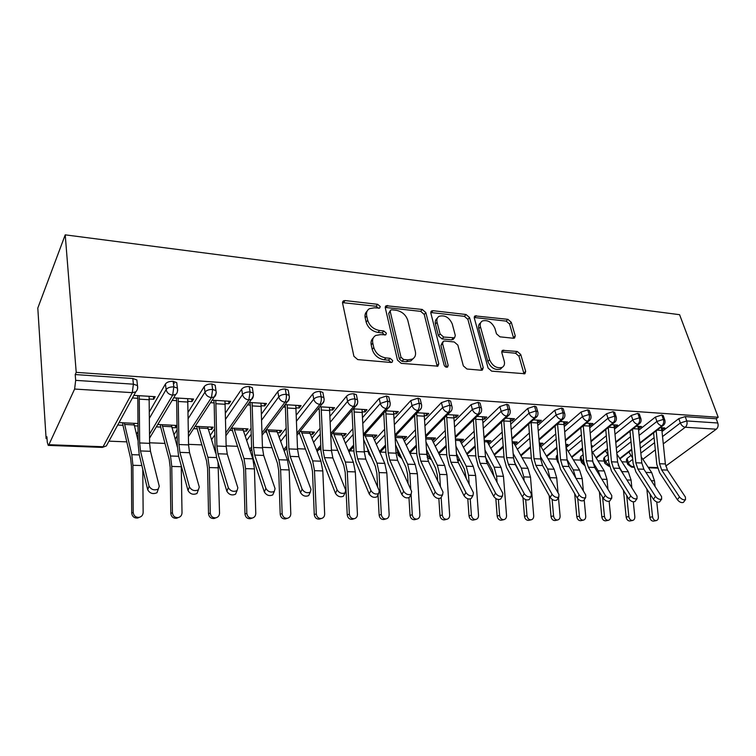 <?xml version="1.0" encoding="UTF-8"?>
<svg xmlns="http://www.w3.org/2000/svg" width="756" height="756" viewBox="0 0 756 756"><rect width="100%" height="100%" fill="white"/><g stroke="black" fill="none" stroke-linecap="round" stroke-linejoin="round"><path stroke-width="1.13" d="M380.221 306.539L377.65 304.318L345.067 300.557L343.432 300.85L342.562 303.08L353.902 356.284L357.749 359.601L391.05 362.474L392.062 362.285L392.714 360.565L390.087 358.297L385.844 357.919C379.701 356.804 375.675 353.326 373.766 347.486L372.774 343.044C372.122 339.586 373.095 337.063 375.685 335.475L380.523 334.606L385.768 334.832L386.392 333.198L383.793 330.948L379.588 330.523C373.502 329.342 369.533 325.912 367.671 320.213L366.698 315.885C366.074 312.606 366.991 310.206 369.448 308.675L374.409 307.815L379.635 308.098L380.221 306.539M378.652 308.287L376.148 306.274L342.506 302.627M391.135 362.436L388.508 360.168L384.275 359.799L385.844 357.919M384.823 335.031L382.243 332.867L378.057 332.442L379.588 330.523M513.409 338.253L514.562 338.055L515.252 335.825L511.283 322.292L507.881 319.325L475.042 315.895L474.324 318.078L488.111 368.068L491.674 371.158L524.929 373.738L525.675 371.366L520.723 354.469L517.265 351.474L502.57 350.34L501.823 352.646L504.224 361.066C504.961 364.023 504.271 366.131 502.164 367.388C496.701 368.663 492.515 366.102 489.576 359.714L480.466 326.866C479.795 324.107 480.429 322.141 482.375 320.96C487.79 319.656 491.976 322.16 494.944 328.454L496.475 333.821L499.943 336.836L513.409 338.253M76.214 372.358L65.224 234.851L679.587 314.685L718.2 417.274L76.214 372.358L75.213 374.551L75.676 380.353L133.406 384.18L132.801 378.52L75.213 374.551M425.826 312.559L422.254 309.459L386.127 305.726L385.305 307.947L397.486 360.111L401.238 363.352L437.894 366.159L438.773 363.73L425.826 312.559L424.248 314.449L420.676 311.359L385.229 307.437M432.999 310.697L466.036 314.505L469.533 317.539L483.235 367.643L482.422 370.043L481.222 370.251L466.953 369.022L463.334 365.895L457.834 345.076L454.252 341.977L444.698 341.022L443.375 341.249L442.553 343.574L448.176 365.413L447.571 367.104C446.031 367.492 444.878 366.802 444.103 365.053L430.844 313.126L431.619 310.924L432.999 310.697L431.411 312.578L464.411 316.348L466.036 314.505M174.447 383.122L173.37 383.046M65.224 234.851L37.8 308.061L46.107 438.622L47.061 438.66M74.617 389.047L48.894 444.708L103.081 446.739L132.281 392.657L74.617 389.047L75.676 380.353M48.894 444.708L48.242 445.388L47.288 442.279L46.938 436.779L46.107 438.622M626.922 461.982L621.867 461.784M604.148 461.065L597.939 460.82M580.759 460.13L573.35 459.828M556.728 459.157L548.053 458.807M531.336 458.136L522.018 457.767M504.006 457.04L495.227 456.69M475.826 455.906L467.633 455.575M446.787 454.734L439.198 454.432M416.821 453.534L409.894 453.26M397.552 452.759L396.012 452.693M385.891 452.286L380.296 452.069M368.21 451.578L364.25 451.417M353.959 451.001L350.019 450.85M337.592 450.349L331.44 450.103M320.96 449.678L318.796 449.593M305.263 449.045L297.524 448.733M271.886 447.703L262.445 447.325M237.403 446.314L226.148 445.87M201.739 444.887L188.556 444.358M164.855 443.403L149.612 442.789M126.687 441.863L108.949 441.154M665.734 466.093L716.291 429.191L685.267 427.253L663.286 443.857M718.2 417.274L716.206 418.748L717.794 423.001C718.521 425.562 718.02 427.622 716.291 429.191M149.291 398.998L153.704 399.262L153.392 396.569M153.704 399.262L155.188 396.683L133.84 395.369M132.423 397.977L137.809 398.308L137.516 395.596M117.719 425.033L122.944 425.278L130.608 458.325L131.421 466.159L131.714 513.088L133.207 512.388C133.699 515.875 135.683 517.529 139.17 517.35C141.655 516.688 142.988 515.063 143.149 512.464L142.78 469.325M134.351 425.817L138.036 425.997M138.027 423.521L119.032 422.595M716.206 418.748L685.201 416.613L686.76 420.941L717.794 423.001M662.53 436.571L680.343 422.963L678.803 418.635L662.01 431.553M654.082 437.658L640.36 448.214M631.005 455.414L627.036 458.467L628.406 462.634L632.734 459.327M678.803 418.635L685.201 416.613M132.801 378.52L136.855 379.937L137.11 382.3M627.508 463.787L626.327 460.168L627.036 458.467M639.094 435.418L656.907 421.442L655.386 417.057L661.859 415.006L663.409 416.102M604.705 462.842L603.553 459.213L604.224 457.503L605.565 461.718L608.514 459.412M655.386 417.057L638.593 430.334M630.532 436.703L616.291 447.958M607.852 454.63L604.224 457.503M661.821 429.824L664.883 427.962L660.281 427.679L661.311 427.745L661.897 430.41L665.365 463.957L667.453 470.1L685.39 497.042L685.512 499.603L683.396 502.4C681.458 503.052 679.455 502.164 677.395 499.725L659.601 472.689L656.803 464.373L653.59 432.857M614.997 434.246L632.81 419.873L631.317 415.431L637.847 413.352L639.481 414.524M581.288 461.878L580.173 458.23L580.788 456.511L582.101 460.782L583.585 459.591M631.317 415.431L614.505 429.096M606.312 435.758L591.523 447.779M583.15 454.592L580.788 456.511M638.385 428.416L641.56 426.526L636.325 426.204L637.884 426.308L638.461 429.011L641.825 463.012L643.876 469.24L661.557 496.55L661.623 499.13L659.525 501.975C657.522 502.655 655.48 501.757 653.411 499.281L635.881 471.867L633.131 463.437L630.003 431.251M590.2 433.065L608.004 418.266L606.539 413.759L613.144 411.642L614.874 412.908M557.238 460.876L556.161 457.219L556.718 455.49L557.89 459.45M606.539 413.759L589.737 427.839M581.402 434.823L566.036 447.694M557.512 454.838L556.718 455.49M591.4 446.39L592.298 445.662L591.334 445.615M614.297 426.97L615.176 427.017L617.586 425.061L611.689 424.692L613.806 424.825L614.363 427.565L617.624 462.048L619.636 468.361L637.024 496.049L637.034 498.648L634.964 501.54C632.885 502.258 630.797 501.341 628.718 498.809L611.491 471.026L608.797 462.483L605.745 429.578M564.694 431.856L582.47 416.603L581.043 412.039L587.714 409.894L589.293 410.47L589.538 411.245M581.043 412.039L564.241 426.564M555.764 433.897L540.956 446.692M565.913 446.22L567.983 444.481L565.753 444.367M589.51 425.477L590.54 425.543L592.921 423.549L586.325 423.143L589.028 423.303L589.576 426.082L592.713 461.056L594.688 467.454L611.765 495.53L611.727 498.157L609.676 501.086C607.512 501.842 605.395 500.926 603.307 498.336L586.391 470.156L583.755 461.491L580.788 427.83M538.423 430.646L556.18 414.902L554.781 410.272L561.528 408.089L563.201 408.703L563.456 409.544M554.781 410.272L537.998 425.278M529.37 432.99L515.186 445.653M540.049 445.133L542.988 443.262L539.425 443.082M564.004 423.946L565.195 424.012L567.539 421.99L560.215 421.536L563.541 421.744L564.07 424.56L567.085 460.026L569.013 466.518L585.758 495L585.654 497.637L583.632 500.614C581.383 501.408 579.219 500.481 577.121 497.845L560.546 469.259L557.975 460.47L555.102 426.006M511.368 429.417L529.087 413.135L527.726 408.448L534.549 406.227L536.325 406.879L536.59 407.786M527.726 408.448L510.962 423.974M502.173 432.111L488.678 444.613M514.203 443.904L515.11 443.952L517.284 442.005L512.294 441.759L513.23 441.806L527.99 468.342L530.485 477.102L533.708 515.772C533.755 518.03 532.885 519.381 531.109 519.826C528.86 519.826 527.49 518.455 526.989 515.715L525.675 499.64M537.752 422.368L539.113 422.443L541.419 420.383L533.32 419.882L537.299 420.128L540.691 458.977L542.572 465.554L558.949 494.443L558.788 497.108L556.794 500.132C554.46 500.973 552.239 500.037 550.141 497.335L533.944 468.342L531.44 459.421L528.671 424.097M483.49 428.18L501.162 411.321L499.848 406.558L506.747 404.309L508.627 404.999L508.901 405.991M499.848 406.558L483.103 422.661M474.154 431.27L461.377 443.555M487.611 442.638L488.707 442.695L490.833 440.72L484.341 440.398L486.666 440.512L501.039 467.406L503.468 476.299L506.539 515.535C506.567 517.822 505.669 519.192 503.846 519.655C501.521 519.665 500.113 518.266 499.612 515.479L498.384 499.527M510.706 420.733L512.247 420.827L514.515 418.729L505.603 418.181L510.272 418.474L513.504 457.89L515.327 464.571L531.307 493.876L531.09 496.56L529.134 499.631C526.705 500.519 524.428 499.574 522.32 496.815L506.529 467.388L504.101 458.344L501.445 422.103M454.753 426.951L472.368 409.459L471.101 404.621L478.066 402.334L480.06 403.061L480.353 404.139M471.101 404.621L454.384 421.347M445.265 430.476L433.264 442.487M460.224 441.334L461.519 441.4L463.598 439.387L455.528 439L459.308 439.179L473.284 466.452L475.628 475.477L478.529 515.299C478.548 517.614 477.612 519.003 475.741 519.485C473.341 519.495 471.895 518.077 471.394 515.242L470.232 498.988M482.838 419.06L484.577 419.164L486.788 417.029L477.036 416.433L482.422 416.764L485.484 456.766L487.251 463.551L502.806 493.29L502.523 495.993L500.595 499.111C498.072 500.047 495.747 499.102 493.63 496.276L478.274 466.405L475.921 457.229L473.388 419.996M425.108 425.713L442.657 407.522L441.438 402.617L448.478 400.293L450.604 401.067L450.907 402.239M397.864 454.167L397.278 448.752L398.336 453.458L399.149 452.608M441.438 402.617L424.768 420.034M415.46 429.758L404.299 441.419M432.026 439.992L433.528 440.068L435.56 438.026L425.798 437.544L431.137 437.809L444.679 465.46L446.938 474.617L449.659 515.063C449.659 517.397 448.695 518.814 446.777 519.296C444.292 519.325 442.799 517.888 442.307 514.997L441.145 497.363M454.12 417.331L456.057 417.454L458.221 415.28L447.561 414.619L453.713 414.997L456.596 455.613L458.297 462.492L473.388 492.695L473.039 495.407L471.158 498.582C468.522 499.565 466.14 498.61 464.014 495.719L449.13 465.403L446.862 456.085L444.452 417.794M394.509 424.503L411.992 405.537L410.82 400.557L417.945 398.185L420.204 399.017L420.506 400.283M368.493 452.91L367.444 448.289M410.82 400.557L394.207 418.729M384.709 429.125L374.437 440.351M402.976 438.612L404.696 438.688L406.671 436.618L395.303 436.061L402.116 436.392L415.186 464.449L417.359 473.738L419.882 514.808C419.873 517.17 418.871 518.607 416.896 519.107C414.326 519.145 412.795 517.69 412.294 514.741L411.066 494.348M424.494 415.554L426.649 415.677L428.756 413.466L417.151 412.757L424.107 413.182L426.79 454.422L428.425 461.406L443.016 492.071L442.6 494.802L440.767 498.024C438.007 499.064 435.569 498.109 433.443 495.142L419.07 464.354L416.896 454.895L414.581 415.498M362.927 423.313L380.315 403.477L379.2 398.421L386.41 396.012L388.811 396.891L389.123 398.27M379.2 398.421L362.644 417.454M352.948 428.614L343.649 439.302M373.02 437.185L374.976 437.28L376.894 435.163L364.562 434.568L372.198 434.936L384.766 463.39L386.836 472.831L389.16 514.543C389.132 516.943 388.093 518.399 386.051 518.918C383.396 518.966 381.818 517.482 381.326 514.477L379.049 472.604L377.008 463.126L364.581 434.568M393.923 413.712L396.305 413.853L398.355 411.604L385.749 410.829L388.187 452.882L389.737 460.007L403.638 491.258C405.774 494.301 408.287 495.274 411.16 494.169L411.642 491.428L397.599 460.291L389.737 460.007M330.296 422.16L347.59 401.351L346.531 396.22C348.232 394.547 350.661 393.725 353.817 393.763L356.388 394.698L356.7 396.191M346.531 396.22L330.051 416.216M320.128 428.255L311.869 438.272M342.128 435.711L344.33 435.815L346.191 433.67L332.838 433.018M330.996 435.182L331.648 435.21L343.782 465.327L345.209 472.434L347.231 514.845L349.338 514.212C349.839 517.274 351.464 518.777 354.224 518.72C356.312 518.181 357.39 516.698 357.437 514.278L355.329 471.895L353.364 462.313L341.343 433.434L333.481 433.046L333.906 434.511L341.778 434.889M362.37 411.812L364.987 411.973L366.981 409.676L353.317 408.835M351.36 411.151L352.022 411.188L351.88 410.536M296.56 421.073L313.759 399.149L312.767 393.933C314.42 392.232 316.877 391.4 320.138 391.438L322.869 392.44L323.181 394.056M312.767 393.933L296.352 415.044M286.203 428.104L279.068 437.28M310.253 434.199L312.719 434.313L314.515 432.12L300.085 431.421M298.318 433.623L299.631 433.689L311.151 464.25L312.493 471.47L314.269 514.571L316.301 513.929C316.792 517.057 318.474 518.588 321.328 518.512C323.492 517.954 324.598 516.452 324.664 514.004L322.803 470.931L320.941 461.188L309.516 431.884L301.398 431.487L301.805 432.971L309.922 433.358M329.777 409.856L332.649 410.026L334.568 407.692L319.797 406.785M317.907 409.138L319.249 409.223L318.985 407.805M261.68 420.081L278.747 396.881L277.83 391.58C279.436 389.841 281.922 388.99 285.286 389.038L288.206 390.105L288.518 391.854M277.83 391.58L261.51 413.957M251.096 428.227L245.18 436.344M277.348 432.63L280.089 432.763L281.818 430.533L266.254 429.777M264.562 432.016L266.575 432.12L277.433 463.144L278.69 470.478L280.211 514.297L282.149 513.645C282.64 516.839 284.369 518.389 287.346 518.295C289.567 517.718 290.71 516.197 290.795 513.721L289.179 469.93L287.45 460.035L276.649 430.277L268.267 429.871L268.654 431.374L277.036 431.78M296.097 407.824L299.244 408.013L301.086 405.632L285.135 404.658M283.33 407.059L285.39 407.182L284.984 404.857M225.581 419.23L242.525 394.528L241.674 389.142C243.234 387.365 245.747 386.496 249.215 386.543L252.343 387.696L252.646 389.576M241.674 389.142L225.449 413.012M214.761 428.718L210.159 435.494M243.366 431.014L246.399 431.156L248.044 428.888L231.289 428.066M229.682 430.362L232.432 430.495L242.581 462.001L243.734 469.457L244.982 514.014L246.825 513.343C247.316 516.603 249.102 518.181 252.192 518.068C254.479 517.473 255.67 515.923 255.774 513.418L254.432 468.89L252.825 458.835L242.714 428.624L234.048 428.208L234.407 429.729L243.073 430.145M261.264 405.736L264.704 405.934L266.462 403.506L249.272 402.457M247.552 404.904L250.378 405.074L249.962 402.494M188.187 418.578L204.999 392.09L204.233 386.609C205.736 384.795 208.278 383.916 211.86 383.972L215.205 385.201L215.498 387.223M204.233 386.609L188.102 412.256M177.112 429.729L173.937 434.776M208.24 429.342L211.585 429.493L213.154 427.187L195.142 426.308M193.621 428.643L197.155 428.813L206.539 460.82L207.588 468.399L208.533 513.721L210.272 513.04C210.763 516.367 212.616 517.973 215.829 517.841C218.172 517.227 219.41 515.649 219.533 513.116L218.03 462.181M225.231 403.562L228.974 403.789L230.646 401.313L212.152 400.179M210.518 402.683L214.156 402.901L213.778 400.274M149.442 418.219L166.112 389.567L165.432 383.991C166.878 382.139 169.448 381.241 173.152 381.298L176.734 382.612L177.669 390.427M165.432 383.991L149.395 411.803M138.064 431.449L136.449 434.246M171.924 427.612L175.6 427.783L177.055 425.458L157.749 424.485M156.322 426.866L160.678 427.074L169.24 459.591L170.166 467.302L170.799 513.409L172.425 512.719C172.916 516.131 174.825 517.756 178.17 517.595C180.589 516.962 181.875 515.356 182.007 512.795L181.26 465.79M187.932 401.323L191.996 401.568L193.583 399.036L173.7 397.817M172.17 400.368L176.649 400.642L176.318 397.977M173.152 381.298L173.842 386.874L172.68 395.18L149.546 434.086M175.6 427.783L175.297 425.344M191.996 401.568L191.646 398.913M211.585 429.493L211.245 427.093M228.974 403.789L228.586 401.181M246.399 431.156L246.031 428.784M264.704 405.934L264.269 403.373M280.089 432.763L279.692 430.429M299.244 408.013L298.781 405.49M312.719 434.313L312.285 432.016M332.649 410.026L332.158 407.541M344.33 435.815L343.876 433.557M364.987 411.973L364.468 409.525M374.976 437.28L374.494 435.05M396.305 413.853L395.757 411.444M404.696 438.688L404.195 436.495M426.649 415.677L426.072 413.305M433.528 440.068L433.008 437.904M456.057 417.454L455.462 415.11M461.519 441.4L460.98 439.264M484.577 419.164L483.963 416.858M488.707 442.695L488.14 440.587M512.247 420.827L511.614 418.55M515.11 443.952L514.534 441.873M539.113 422.443L538.452 420.204M540.786 445.171L540.19 443.12M565.195 424.012L564.524 421.801M590.54 425.543L589.85 423.36M615.176 427.017L614.467 424.872M639.122 428.463L638.404 426.337M662.417 429.862L661.689 427.764M211.86 383.972L212.644 389.444L211.444 397.609L188.395 433.188M249.215 386.543L250.085 391.939L248.847 399.943L225.864 432.81M215.148 448.147L214.411 449.196M285.286 389.038L286.222 394.339C286.628 397.533 286.212 400.16 284.955 402.211L262.039 432.801M251.578 446.758L249.612 449.385M320.138 391.438L321.139 396.654C321.584 399.801 321.149 402.381 319.845 404.394L296.976 433.056M286.779 445.842L283.661 449.754M353.817 393.763L354.895 398.894C355.367 401.994 354.923 404.536 353.572 406.501L330.759 433.5M320.79 445.293L316.613 450.245M386.41 396.012L387.545 401.067C388.045 404.12 387.592 406.605 386.193 408.542L363.438 434.095M353.685 445.029L348.516 450.831M417.945 398.185L419.136 403.165C419.665 406.17 419.202 408.618 417.766 410.517L395.057 434.785M385.522 444.991L379.427 451.493M448.478 400.293L449.725 405.197C450.274 408.155 449.811 410.565 448.336 412.426L425.685 435.56M416.339 445.114L409.393 452.201M431.411 459.601L427.187 457.55M478.066 402.334L479.351 407.163C479.928 410.083 479.465 412.455 477.953 414.279L455.358 436.401M446.201 445.369L438.461 452.938M457.125 459.204L459.799 460.158L457.503 460.536M506.747 404.309L508.079 409.072C508.675 411.944 508.202 414.279 506.652 416.074L484.123 437.28M475.137 445.738L466.66 453.713M487.28 460.621L486.363 461.415M534.549 406.227L535.928 410.924C536.543 413.749 536.061 416.046 534.483 417.813L512.029 438.187M503.203 446.182L494.037 454.498M561.528 408.089L562.937 412.719C563.579 415.507 563.097 417.766 561.491 419.504L539.104 439.113M530.438 446.692L520.629 455.292M587.714 409.894L589.16 414.458C589.812 417.208 589.33 419.438 587.705 421.149L565.384 440.049M556.879 447.268L546.456 456.095M613.144 411.642L614.628 416.15C615.289 418.862 614.798 421.054 613.154 422.736L590.918 441.003M582.555 447.873L571.574 456.898M637.847 413.352L639.359 417.794C640.039 420.468 639.548 422.632 637.875 424.286L615.724 441.958M607.503 448.516L595.993 457.692M609.005 466.31L604.894 463.419L605.565 461.718L609.308 465.639M661.859 415.006L663.39 419.391C664.089 422.028 663.598 424.163 661.906 425.789L639.831 442.903M631.742 449.177L619.74 458.495M367.066 311.245C365.261 312.842 364.638 315.044 365.195 317.841L366.698 315.885M378.057 332.442C371.98 331.279 368.021 327.849 366.159 322.16L365.195 317.841M373.237 338.017C371.319 339.69 370.648 342.005 371.234 344.953L372.774 343.044M384.275 359.799C378.132 358.694 374.116 355.225 372.226 349.395L371.234 344.953M437.204 366.386L424.248 314.449M391.844 309.79L390.805 309.969L390.228 311.529L400.992 357.229L403.61 359.487L407.994 359.875L412.474 359.062C415.12 357.456 416.074 354.895 415.337 351.36L407.796 320.355C405.906 314.827 402.031 311.463 396.163 310.272L391.844 309.79M390.228 310.688L388.688 313.456L390.228 311.529M413.211 358.59L410.858 360.914L406.397 361.737L402.012 361.349L399.404 359.1L388.688 313.456M481.629 370.26L467.888 319.372L464.411 316.348M442.6 342.118L440.918 345.416L446.503 367.218L448.176 365.413M452.239 323.918C449.244 317.397 444.878 314.855 439.141 316.291C437.148 317.511 436.458 319.505 437.072 322.254L440.086 333.954L443.677 337.063L454.526 337.819L455.31 335.522L452.239 323.918M437.27 318.333C435.484 319.59 434.88 321.517 435.465 324.126L437.072 322.254M453.619 338.82L451.578 339.869L442.043 338.905L438.461 335.806L435.465 324.126M431.411 312.578L430.769 312.578M480.618 322.84C478.746 324.031 478.142 325.987 478.794 328.69L480.466 326.866M502.23 367.35L500.425 369.136C494.972 370.421 490.786 367.87 487.866 361.481L478.794 328.69M524.031 373.936L518.985 356.218L515.535 353.222L501.719 351.899M513.655 338.263L509.591 324.078L506.189 321.12L474.229 317.501M139.482 517.274L137.649 518.03C134.171 518.219 132.196 516.575 131.714 513.088M122.689 422.774L122.944 425.278M133.207 512.388L132.905 465.28L131.799 454.658L124.277 422.85L133.859 423.322L138.112 440.937M149.026 486.042C151.172 489.718 154.271 490.71 158.297 489.028L159.261 486.25L150.482 451.304L140.493 450.945L149.026 486.042L147.713 489.775L139.246 454.668L138.121 443.885L137.809 398.308M157.947 490.011L156.964 492.742C152.939 494.443 149.858 493.451 147.713 489.775M150.482 451.304L149.612 443.347L149.112 396.305L139.246 395.7L139.652 442.95L140.493 450.945M178.236 517.586L176.526 518.266C173.2 518.427 171.291 516.811 170.799 513.409M160.395 424.617L160.678 427.074M172.425 512.719L171.773 466.433L170.506 456L162.115 424.702L171.376 425.146L177.339 446.928M215.554 517.936L214.071 518.503C210.867 518.635 209.025 517.038 208.533 513.721M196.834 426.393L197.155 428.813M210.272 513.04L209.308 467.548L207.881 457.285L198.686 426.478L207.635 426.913L215.611 453.061M251.597 518.276L250.33 518.72C247.259 518.833 245.473 517.265 244.982 514.014M232.083 428.104L232.432 430.495M246.825 513.343L245.558 468.625L243.99 458.533L234.407 429.729M286.467 518.578L285.39 518.928C282.423 519.022 280.693 517.482 280.211 514.297M266.197 429.843L266.575 432.12M282.149 513.645L280.608 469.674L278.907 459.742L268.654 431.374M189.416 486.864C191.561 490.436 194.557 491.438 198.384 489.85L199.282 487.072L189.558 452.721L179.919 452.371L189.416 486.864L188.017 490.531L178.586 456.029L177.301 445.435L176.649 400.642M197.93 491.013L196.966 493.498C193.149 495.095 190.162 494.103 188.017 490.531M189.558 452.721L188.565 444.897L187.715 398.677L178.199 398.091L178.955 444.519L179.919 452.371M228.34 487.667C230.495 491.135 233.387 492.128 237.025 490.644L237.856 487.856L227.263 454.101L217.964 453.761L228.34 487.667L226.866 491.258L216.556 457.342L215.11 446.928L214.156 402.901M236.477 491.967L235.532 494.226C231.903 495.719 229.011 494.726 226.866 491.258M227.263 454.101L226.157 446.399L224.986 400.964L215.791 400.396L216.877 446.031L217.964 453.761M265.885 488.433C268.04 491.816 270.846 492.799 274.315 491.409L275.071 488.622L263.674 455.424L254.687 455.093L265.885 488.433L264.345 491.967L253.213 458.608L251.625 448.365L250.378 405.074M273.663 492.874L272.746 494.925C269.287 496.323 266.49 495.341 264.345 491.967M263.674 455.424L262.464 447.854L260.99 403.175L252.107 402.627L253.506 447.495L254.687 455.093M302.126 489.179C304.281 492.468 307.002 493.451 310.3 492.137L310.99 489.359L298.856 456.7L290.172 456.388L302.126 489.179L300.519 492.647L288.631 459.837L286.911 449.763L285.39 407.182M309.554 493.734L308.675 495.586C305.377 496.909 302.655 495.927 300.519 492.647M298.856 456.7L297.543 449.253L295.794 405.31L287.204 404.781L288.886 448.913L290.172 456.388M320.223 518.852L319.287 519.136C316.433 519.211 314.761 517.69 314.269 514.571M299.376 432.3L299.631 433.689M316.301 513.929L314.496 470.676L312.672 460.905L301.805 432.971M337.119 489.897C339.274 493.101 341.92 494.074 345.067 492.846L345.681 490.077L332.857 457.938L324.466 457.626L337.119 489.897L335.447 493.299L322.869 461.028L321.016 451.105L319.249 409.223M344.216 494.556L343.385 496.238C340.238 497.476 337.592 496.503 335.447 493.299M332.857 457.938L331.459 450.614L329.455 407.371L321.139 406.86L323.086 450.274L324.466 457.626M352.901 519.098L352.088 519.334C349.338 519.391 347.722 517.898 347.231 514.845M331.515 434.568L331.648 435.21M349.338 514.212L347.297 471.659L345.36 462.029L333.906 434.511M370.941 490.587C373.086 493.706 375.666 494.689 378.671 493.517L379.219 490.757L365.762 459.128L357.635 458.835L370.941 490.587L369.211 493.933L355.981 462.171L354.025 452.409L352.022 411.188M377.726 495.331L376.923 496.853C373.918 498.024 371.347 497.051 369.211 493.933M365.762 459.128L364.279 451.918L362.029 409.374L353.978 408.883L356.17 451.597L357.635 458.835M384.549 519.334L383.85 519.523C381.194 519.57 379.625 518.096 379.134 515.101L381.326 514.477M363.702 439.765L375.382 466.367L376.885 473.36L377.622 487.006M378.038 494.736L379.134 515.101M410.121 496.078L409.365 497.448C406.492 498.554 403.987 497.59 401.861 494.547L388.036 463.286L385.966 453.676L383.746 413.097M385.768 410.829L393.564 411.311L396.04 453.194L397.599 460.291M415.233 519.542L414.619 519.703C412.048 519.741 410.527 518.295 410.035 515.356L412.294 514.741M395.596 444.953L406 467.369L407.578 474.258L408.136 483.66M408.977 497.694L410.035 515.356M410.782 489.51L409.818 473.511L407.673 464.184L395.199 437.469M416.679 413.258L419.193 454.12L420.808 461.132L435.267 491.91C437.403 494.878 439.85 495.841 442.6 494.802M441.476 496.786L440.767 498.024M444.972 519.75L444.433 519.882C441.958 519.911 440.464 518.484 439.973 515.601L442.307 514.997M426.507 449.555L435.683 468.342L437.327 475.137L437.705 480.91M438.858 498.544L439.973 515.601M440.436 486.647L439.633 474.399L437.393 465.214L426.072 442.147M446.616 415.583L449.234 455.32L450.916 462.228L465.885 492.534C468.021 495.435 470.402 496.39 473.039 495.407M471.82 497.457L471.158 498.582M473.814 519.939L473.341 520.062C470.95 520.071 469.504 518.663 469.003 515.828L471.394 515.242M456.473 453.657L464.467 469.287L466.367 478.642M467.794 498.78L469.003 515.828M469.183 484.284L468.54 475.259L466.216 466.206L456 446.342M475.637 417.803L478.35 456.482L480.098 463.286L495.539 493.148C497.665 495.974 499.99 496.928 502.523 495.993M501.228 498.1L500.595 499.111M501.804 520.128L501.389 520.222C499.064 520.232 497.665 518.843 497.164 516.064L499.612 515.479M485.541 457.361L492.402 470.213L494.169 476.771M495.832 498.554L497.164 516.064M497.061 482.319L496.588 476.1L494.178 467.17L485.021 450.113M503.77 419.92L506.577 457.607L508.391 464.316L524.267 493.734C526.384 496.503 528.661 497.439 531.09 496.56M529.72 498.714L529.134 499.631M528.973 520.308L528.605 520.383C526.356 520.383 524.985 519.013 524.494 516.282L526.989 515.715M514.071 461.302L520.893 474.777M522.982 497.75L524.494 516.282M524.116 480.684L523.804 476.904L521.328 468.106L513.182 453.534M531.062 421.933L533.972 458.703L535.834 465.318L552.116 494.311C554.233 497.004 556.454 497.939 558.788 497.108M557.342 499.3L556.794 500.132M555.358 520.468L555.027 520.544C552.853 520.534 551.521 519.183 551.029 516.499L553.572 515.932C554.063 518.625 555.405 519.986 557.588 519.996C559.308 519.561 560.149 518.219 560.092 515.989L558.467 497.599M549.215 495.69L551.029 516.499M553.572 515.932L552.126 499.404M550.377 479.323L547.684 469.022L540.512 456.643M558.051 492.855L556.718 477.886L554.157 469.24L539.51 444.216M557.55 423.87L560.565 459.771L562.473 466.282L579.124 494.859C581.232 497.505 583.405 498.431 585.654 497.637M584.142 499.867L583.632 500.614M580.995 520.638L580.693 520.695C578.586 520.676 577.291 519.353 576.79 516.707L579.38 516.159C579.88 518.805 581.184 520.137 583.292 520.156C584.974 519.731 585.787 518.408 585.72 516.206L584.19 499.801M574.673 493.63L576.79 516.707M579.38 516.159L577.773 498.733M583.358 490.918L582.215 478.642L579.587 470.119L566.046 447.779M575.883 478.208L573.294 469.901L567.038 459.497M583.273 425.732L586.382 460.801L588.338 467.217L605.339 495.397C607.437 497.987 609.563 498.903 611.727 498.157M610.158 500.406L609.676 501.086M605.906 520.789L605.641 520.846C603.59 520.818 602.324 519.504 601.833 516.915L604.46 516.367C604.961 518.975 606.227 520.289 608.278 520.308C609.912 519.892 610.697 518.597 610.621 516.414L609.138 501.341M581.411 449.536L582.914 451.975M599.413 491.854L601.833 516.915M604.46 516.367L602.598 497.164M607.956 489.255L606.983 479.38L604.299 470.979L591.816 451.03M600.557 477.093L598.185 470.761L592.855 462.181M608.259 427.509L611.462 461.803L613.466 468.134L630.778 495.917C632.866 498.45 634.955 499.366 637.034 498.648M635.409 500.916L634.964 501.54M630.126 520.941L629.89 520.988C627.905 520.96 626.667 519.665 626.166 517.113L628.841 516.575C629.332 519.136 630.58 520.43 632.564 520.468C634.161 520.062 634.908 518.777 634.823 516.622L633.301 501.842M605.433 450.831L608.098 455.017M623.464 490.332L626.166 517.113M628.841 516.575L626.705 495.558M631.865 487.828L631.071 480.098L628.33 471.801L616.868 454.025M624.267 475.741L618.181 465.025M632.555 429.219L635.834 462.776L637.884 469.022L655.49 496.427C657.569 498.903 659.61 499.81 661.623 499.13M659.941 501.417L659.525 501.975M653.685 521.092L653.467 521.13C651.54 521.092 650.33 519.816 649.839 517.302L652.541 516.773C653.033 519.296 654.252 520.572 656.18 520.61C657.729 520.213 658.457 518.947 658.363 516.82L656.766 501.946M628.812 452.069L632.583 457.824M646.852 489.019L649.839 517.302M652.541 516.773L650.141 494.169M655.121 486.609L654.498 480.797L651.71 472.613L641.211 456.804M631.94 451.209L631.26 450.17M656.18 430.854L659.534 463.721L661.623 469.882L679.493 496.919C681.562 499.347 683.575 500.245 685.512 499.603M683.783 501.889L683.396 502.4M376.148 306.274L377.65 304.318M388.508 360.168L390.087 358.297M382.243 332.867L383.793 330.948M48.242 445.388L102.334 447.41L106.35 445.927L135.74 391.891L132.281 392.657L133.406 384.18L137.469 385.588L137.658 388.045M655.32 449.867L642.855 459.279M633.594 466.282L633.065 466.679L633.698 466.707M648.147 467.246L657.38 467.595M686.76 420.941C687.469 423.54 686.968 425.647 685.267 427.253C683.074 426.875 681.439 425.439 680.343 422.963L686.76 420.941M631.647 467.161L627.688 464.326L628.406 462.634C629.389 465.016 630.939 466.367 633.065 466.679L631.647 467.161L633.84 467.236M137.545 438.66L138.093 437.715M175.694 394.471C177.225 393.404 177.802 391.306 177.443 388.168L173.842 386.874C170.138 386.817 167.558 387.715 166.112 389.567C166.859 392.761 169.051 394.641 172.68 395.18L175.694 394.471L149.575 438.149M102.334 447.41L106.35 445.927L108.401 442.156M175.146 439.123L177.188 435.919M211.482 439.775L214.874 434.832M246.617 440.559L251.257 434.256M280.599 441.438L286.392 434.048M313.494 442.373L320.355 434.114M345.35 443.347L353.203 434.388M368.635 451.001L369.108 452.069M376.223 444.339L384.993 434.823M406.161 445.35L415.781 435.38M426.771 454.072L426.894 454.592L428.293 453.213M435.191 446.361L445.615 436.023M463.371 447.372L474.522 436.732M490.72 448.384L502.57 437.497M517.293 449.385L529.786 438.3M543.11 450.368L556.199 439.141M568.21 451.341L581.855 440.001M592.619 452.305L606.784 440.871M616.764 452.938L631.024 441.75M640.842 453.127L654.592 442.638M188.442 436.599L214.25 396.957C215.819 395.86 216.396 393.763 215.999 390.663L212.644 389.444C209.053 389.406 206.501 390.285 204.999 392.09C205.783 395.237 207.928 397.08 211.444 397.609L214.25 396.957L216.225 392.988M225.931 435.711L251.455 399.348C253.014 398.488 253.6 396.399 253.213 393.063L250.085 391.939C246.607 391.891 244.084 392.761 242.525 394.528C243.337 397.618 245.445 399.433 248.847 399.943L251.455 399.348L253.402 395.823M215.205 385.201L216.244 392.751M262.105 435.286L287.384 401.663C288.981 400.774 289.567 398.686 289.151 395.397L286.222 394.339C282.857 394.301 280.363 395.142 278.747 396.881C279.607 399.924 281.667 401.701 284.955 402.211L287.384 401.663L289.274 398.535M252.343 387.696L253.477 395.019M297.051 435.201L322.113 403.884C323.861 402.74 324.456 400.661 323.88 397.647L321.139 396.654C317.879 396.616 315.413 397.458 313.759 399.149C314.638 402.145 316.67 403.893 319.845 404.394L322.113 403.884L323.918 401.134M250.264 451.313L251.597 449.262M288.206 390.105L289.425 397.202M330.835 435.38L355.698 406.038C357.465 404.866 358.051 402.797 357.465 399.829L354.895 398.894C351.729 398.866 349.3 399.688 347.59 401.351C348.497 404.299 350.491 406.019 353.572 406.501L355.698 406.038L357.408 403.61M284.294 451.464L284.558 450.831M322.869 392.44L324.163 399.319M338.168 451.757L339.283 454.441M363.513 435.74L388.178 408.108C389.973 406.917 390.559 404.857 389.954 401.937L387.545 401.067L380.315 403.477C381.251 406.378 383.207 408.07 386.193 408.542L388.178 408.108L389.794 405.991M356.388 394.698L357.749 401.37M370.421 455.065L368.909 452.286L368.73 454.035L371.29 457.04M395.133 436.24L419.627 410.121C421.423 408.93 422.018 406.889 421.394 403.978L419.136 403.165L411.992 405.537C412.946 408.391 414.874 410.054 417.766 410.517L419.627 410.121L421.13 408.259M388.811 396.891L390.238 403.364M401.36 457.371L398.336 453.458L398.1 455.206L401.909 458.552M425.76 436.855L450.075 412.058C451.899 410.848 452.485 408.816 451.852 405.963L449.725 405.197L442.657 407.522C443.63 410.338 445.52 411.973 448.336 412.426L450.075 412.058L451.483 410.432M420.204 399.017L421.678 405.301M431.1 458.949L426.809 454.687M455.433 437.544L479.587 413.938C481.421 412.71 482.016 410.688 481.355 407.89L479.351 407.163L472.368 409.459C473.36 412.228 475.222 413.834 477.953 414.279L479.587 413.938L480.882 412.511M450.604 401.067L452.126 407.182M484.199 438.3L508.193 415.762C510.045 414.505 510.631 412.502 509.96 409.752L508.079 409.072L501.162 411.321C502.173 414.061 504.006 415.639 506.652 416.074L508.193 415.762L509.393 414.505M480.06 403.061L481.629 409.005M486.278 461.132L487.516 461.065M512.095 439.104L535.938 417.52C537.799 416.272 538.385 414.288 537.696 411.566L535.928 410.924L529.087 413.135C530.117 415.828 531.912 417.388 534.483 417.813L537.043 416.424M508.627 404.999L510.224 410.782M539.17 439.945L562.851 419.23C564.732 417.964 565.318 415.989 564.619 413.324L562.937 412.719L556.18 414.902C557.219 417.558 558.986 419.089 561.491 419.504L563.872 418.266M536.325 406.879L537.96 412.511M565.45 440.805L588.99 420.894C590.88 419.599 591.457 417.643 590.748 415.025L589.16 414.458L582.47 416.603C583.528 419.221 585.267 420.742 587.705 421.149L589.926 420.034M563.201 408.703L564.864 414.193M557.928 459.884L557.437 461.538L558.325 463.031M590.975 441.693L614.363 422.5C616.263 421.186 616.849 419.249 616.121 416.688L614.628 416.15L608.004 418.266C609.071 420.846 610.782 422.339 613.154 422.736L615.223 421.744M589.293 410.47L590.984 415.828M584.048 463.693L582.101 460.782L581.487 462.492L584.388 465.242M615.781 442.581L639.028 424.059C640.937 422.736 641.523 420.808 640.767 418.304L639.359 417.794L632.81 419.873C633.878 422.424 635.569 423.889 637.875 424.286L639.812 423.388M614.637 412.19L616.348 417.425M639.888 443.479L662.993 425.581C664.911 424.229 665.497 422.33 664.732 419.873L663.39 419.391L656.907 421.442C657.994 423.955 659.657 425.401 661.906 425.789L663.721 424.976M639.264 413.863L640.993 418.975M663.192 415.498L664.94 420.497M366.159 322.16L367.671 320.213M372.226 349.395L373.766 347.486M343.611 302.551L345.067 300.557M437.119 365.554L438.773 363.73M386.108 307.409L387.639 305.471M420.676 311.359L422.254 309.459M399.404 359.1L400.992 357.229M402.012 361.349L403.61 359.487M406.397 361.737L407.994 359.875M467.888 319.372L469.533 317.539M481.525 369.41L483.235 367.643M440.918 345.416L442.553 343.574M438.461 335.806L440.086 333.954M442.043 338.905L443.677 337.063M451.578 339.869L453.222 338.036M487.866 361.481L489.576 359.714M502.022 351.909L503.742 350.141M515.535 353.222L517.265 351.474M518.985 356.218L520.723 354.469M523.908 373.086L525.675 371.366M474.655 317.52L476.308 315.687M506.189 321.12L507.881 319.325M509.591 324.078L511.283 322.292M513.541 337.592L515.252 335.825M132.905 465.28L141.873 465.545M131.799 454.658L139.302 454.923M124.542 424.456L134.133 424.919M149.31 399.754L139.435 399.159M149.612 443.347L139.652 442.95M171.773 466.433L181.279 466.717M170.506 456L178.662 456.274M162.408 426.271L171.678 426.724M209.308 467.548L218.484 467.822M207.881 457.285L216.632 457.588M199.008 428.028L207.966 428.463M245.558 468.625L254.432 468.89M243.99 458.533L252.825 458.835M280.608 469.674L289.179 469.93M278.907 459.742L287.45 460.035M187.951 402.06L178.416 401.493M188.565 444.897L178.955 444.519M225.26 404.29L216.055 403.742M226.157 446.399L216.877 446.031M261.292 406.445L252.4 405.915M262.464 447.854L253.506 447.495M296.125 408.533L287.535 408.013M297.543 449.253L288.886 448.913M314.496 470.676L322.803 470.931M312.672 460.905L320.941 461.188M329.814 410.546L321.498 410.045M331.459 450.614L323.086 450.274M347.297 471.659L355.329 471.895M345.36 462.029L353.364 462.313M362.417 412.493L354.366 412.011M364.279 451.918L356.17 451.597M379.049 472.604L386.836 472.831M377.008 463.126L384.766 463.39M365.025 436.004L372.651 436.373M401.861 494.547L403.638 491.258M393.97 414.382L386.174 413.919M396.04 453.194L388.187 452.882M409.818 473.511L417.359 473.738M407.673 464.184L415.186 464.449M395.199 437.45L402.589 437.809M433.443 495.142L435.267 491.91M424.541 416.216L416.991 415.762M426.79 454.422L419.193 454.12M428.425 461.406L420.808 461.132M439.633 474.399L446.938 474.617M437.393 465.214L444.679 465.46M425.883 438.924L431.638 439.208M464.014 495.719L465.885 492.534M454.167 417.983L446.853 417.548M456.596 455.613L449.234 455.32M458.297 462.492L450.916 462.228M468.54 475.259L475.628 475.477M466.216 466.206L473.284 466.452M455.613 440.351L459.818 440.559M493.63 496.276L495.539 493.148M482.895 419.703L475.798 419.278M485.484 456.766L478.35 456.482M487.251 463.551L480.098 463.286M496.588 476.1L503.468 476.299M494.178 467.17L501.039 467.406M484.435 441.74L487.185 441.873M522.32 496.815L524.267 493.734M510.763 421.366L503.874 420.96M513.504 457.89L506.577 457.607M515.327 464.571L508.391 464.316M523.804 476.904L530.485 477.102M521.328 468.106L527.99 468.342M512.398 443.082L513.778 443.148M550.141 497.335L552.116 494.311M537.809 422.991L531.128 422.585M540.691 458.977L533.972 458.703M542.572 465.554L535.834 465.318M550.236 477.688L556.718 477.886M547.684 469.022L554.157 469.24M577.121 497.845L579.124 494.859M564.07 424.56L557.578 424.173M567.085 460.026L560.565 459.771M569.013 466.518L562.473 466.282M576.034 478.463L582.215 478.642M573.294 469.901L579.587 470.119M603.307 498.336L605.339 495.397M589.576 426.082L583.292 425.704M592.713 461.056L586.382 460.801M594.688 467.454L588.338 467.217M601.852 479.228L606.983 479.38M598.185 470.761L604.299 470.979M628.718 498.809L630.778 495.917M614.363 427.565L608.608 427.225M617.624 462.048L611.462 461.803M619.636 468.361L613.466 468.134M626.932 479.975L631.071 480.098M622.386 471.602L628.33 471.801M653.411 499.281L655.49 496.427M638.461 429.011L633.207 428.69M641.825 463.012L635.834 462.776M643.876 469.24L637.884 469.022M651.294 480.703L654.498 480.797M645.936 472.415L651.71 472.613M677.395 499.725L679.493 496.919M661.897 430.41L657.125 430.126M665.365 463.957L659.534 463.721M667.453 470.1L661.623 469.882M648.506 467.784L657.522 468.125M135.74 391.891C137.469 390.124 138.046 388.026 137.469 385.588L136.855 379.937M251.654 449.196L250.208 451.124M286.845 447.958L284.218 451.256M320.865 447.146L317.133 451.559M353.761 446.654L348.998 451.984M385.588 446.418L379.881 452.504M416.414 446.38L409.818 453.099M446.267 446.503L438.858 453.742M459.969 460.489L458.637 460.697M475.212 446.749L467.038 454.432M487.573 461.169L486.42 461.595M503.269 447.098L494.386 455.14M530.504 447.524L520.96 455.877M556.936 448.015L546.768 456.624M582.611 448.554L571.857 457.38M607.559 449.13L596.267 458.136M631.799 449.744L620.005 458.892M342.553 302.06L343.432 300.85M385.305 306.775L386.127 305.726M410.858 360.914L412.474 359.062M452.882 339.642L454.526 337.819M430.873 311.812L431.619 310.924M500.425 369.136L502.164 367.388M501.899 351.03L502.57 350.34M474.362 316.651L475.042 315.895M137.649 518.03L139.17 517.35M158.297 489.028L156.964 492.742M176.526 518.266L178.17 517.595M214.071 518.503L215.829 517.841M250.33 518.72L252.192 518.068M285.39 518.928L287.346 518.295M198.384 489.85L196.966 493.498M237.025 490.644L235.532 494.226M274.315 491.409L272.746 494.925M310.3 492.137L308.675 495.586M319.287 519.136L321.328 518.512M345.067 492.846L343.385 496.238M352.088 519.334L354.224 518.72M378.671 493.517L376.923 496.853M383.85 519.523L386.051 518.918M411.16 494.169L409.365 497.448M414.619 519.703L416.896 519.107M444.433 519.882L446.777 519.296M473.341 520.062L475.741 519.485M501.389 520.222L503.846 519.655M528.605 520.383L531.109 519.826M555.027 520.544L557.588 519.996M580.693 520.695L583.292 520.156M605.641 520.846L608.278 520.308M629.89 520.988L632.564 520.468M653.467 521.13L656.18 520.61"/></g></svg>
